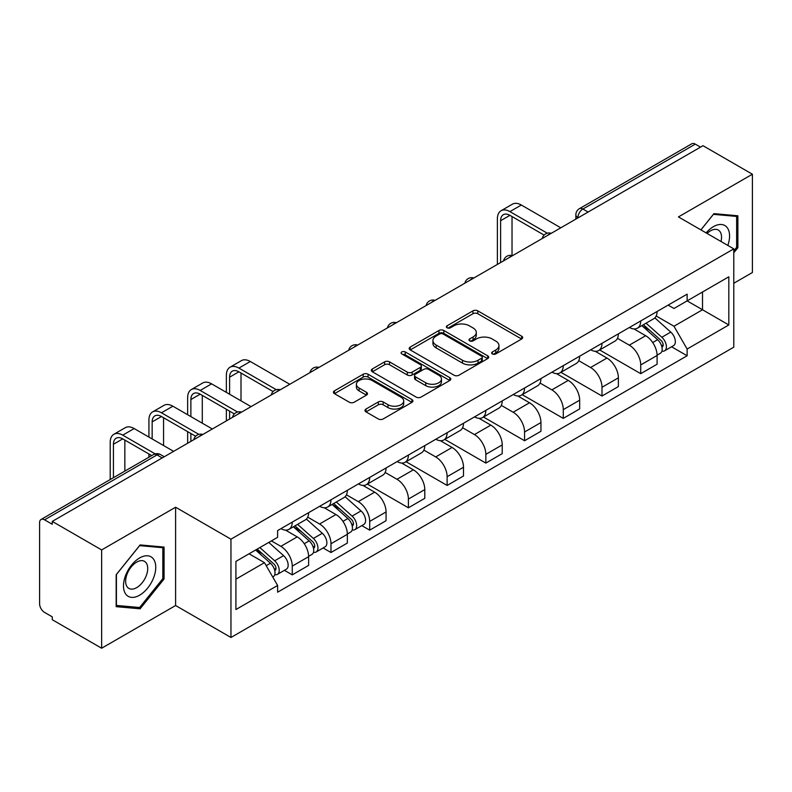 <?xml version="1.0" encoding="UTF-8"?>
<svg xmlns="http://www.w3.org/2000/svg" width="792" height="792" viewBox="0 0 792 792"><rect width="100%" height="100%" fill="white"/><g stroke="black" fill="none" stroke-linecap="round" stroke-linejoin="round"><path stroke-width="1.19" d="M492.367 353.945A2.416 1.396 0 0 0 495.782 353.945L521.661 338.996A3.445 1.99 0 0 0 522.671 337.59A3.445 1.99 0 0 0 521.661 336.184L477.814 310.87A3.445 1.99 0 0 0 472.943 310.87L447.054 325.819A2.416 1.396 0 0 0 446.351 326.799A2.416 1.396 0 0 0 447.054 327.779A2.416 1.396 0 0 0 450.47 327.779L453.816 325.849A11.029 6.366 0 0 1 469.408 325.849L473.062 327.957A11.029 6.366 0 0 1 476.289 332.462A11.029 6.366 0 0 1 473.062 336.956L469.715 338.897A2.416 1.396 0 0 0 469.003 339.877A2.416 1.396 0 0 0 469.715 340.867A2.416 1.396 0 0 0 473.121 340.867L476.467 338.927A11.029 6.366 0 0 1 492.06 338.927L495.713 341.035A11.029 6.366 0 0 1 498.95 345.54A11.029 6.366 0 0 1 495.713 350.044L492.367 351.975A2.416 1.396 0 0 0 491.664 352.955A2.416 1.396 0 0 0 492.367 353.945L492.367 351.975M365.993 409.048A3.445 1.99 0 0 0 364.983 410.454A3.445 1.99 0 0 0 365.993 411.86L378.299 418.958A3.445 1.99 0 0 0 383.17 418.958L411.909 402.366A3.445 1.99 0 0 0 412.919 400.96A3.445 1.99 0 0 0 411.909 399.554L368.062 374.23A3.445 1.99 0 0 0 363.191 374.23L334.442 390.832A3.445 1.99 0 0 0 333.432 392.238A3.445 1.99 0 0 0 334.442 393.644L349.302 402.217A3.445 1.99 0 0 0 354.173 402.217L366.478 395.119A3.445 1.99 0 0 0 367.488 393.713A3.445 1.99 0 0 0 366.478 392.307L359.113 388.05A9.217 5.316 0 0 1 356.41 384.288A9.217 5.316 0 0 1 362.102 379.378A9.217 5.316 0 0 1 372.141 380.526L401.009 397.198A9.217 5.316 0 0 1 403.712 400.96A9.217 5.316 0 0 1 398.02 405.87A9.217 5.316 0 0 1 387.981 404.722L383.17 401.94A3.445 1.99 0 0 0 378.299 401.94L365.993 409.048L365.993 411.86M230.957 539.174L175.606 507.227L101.643 549.925L52.262 521.413L703.009 145.698L752.4 174.22L678.437 216.919L733.788 248.866L230.957 539.174L230.957 637.481L733.788 347.173L733.788 248.866M454.063 375.22A3.445 1.99 0 0 0 458.934 375.22L487.674 358.618A3.445 1.99 0 0 0 488.684 357.212A3.445 1.99 0 0 0 487.674 355.806L443.827 330.492A3.445 1.99 0 0 0 438.956 330.492L410.207 347.084A3.445 1.99 0 0 0 409.197 348.49A3.445 1.99 0 0 0 410.207 349.896L454.063 375.22M402.772 354.469A2.416 1.396 0 0 1 405.217 354.806L405.217 351.935L449.797 377.675A3.445 1.99 0 0 1 450.806 379.081A3.445 1.99 0 0 1 449.797 380.487L421.047 397.089A3.445 1.99 0 0 1 416.176 397.089L372.329 371.775L372.329 368.963A3.445 1.99 0 0 0 371.319 370.369A3.445 1.99 0 0 0 372.329 371.775M372.329 368.963L384.625 361.855A3.445 1.99 0 0 1 389.506 361.855L407.286 372.121A3.445 1.99 0 0 0 412.157 372.121L420.314 367.409A3.445 1.99 0 0 0 421.324 366.003A3.445 1.99 0 0 0 420.314 364.597L401.801 353.905A2.416 1.396 0 0 1 401.099 352.925A2.416 1.396 0 0 1 402.583 351.638A2.416 1.396 0 0 1 405.217 351.935M101.643 549.925L101.643 648.222L52.262 619.71L52.262 616.839L44.56 612.404A7.019 4.049 -120 0 1 39.6 603.801L39.6 522.7A7.019 4.049 -120 0 1 41.055 519.483L153.48 454.578A7.019 4.049 60 0 1 156.994 454.925L44.56 519.829A7.019 4.049 -120 0 0 41.055 519.483M733.788 283.259L752.4 272.517L752.4 174.22M101.643 648.222L175.606 605.524L230.957 637.481M52.262 521.413L52.262 524.274L44.56 519.829M588.1 212.048L582.882 209.038A7.019 4.049 60 0 0 579.378 208.692L691.802 143.778A7.019 4.049 60 0 1 695.317 144.124L582.882 209.038A7.019 4.049 120 0 0 577.922 217.632L577.922 217.919M700.524 147.134L695.317 144.124M640.718 320.948A16.147 9.326 60 0 1 637.372 328.195L653.746 318.74A16.147 9.326 -120 0 0 657.093 311.494M617.463 338.332L629.293 345.163A16.147 9.326 60 0 1 640.718 364.934L657.093 355.479A16.147 9.326 -120 0 0 645.678 335.709L633.956 328.937M657.093 355.479L657.093 364.221L640.718 373.675L599.653 349.975M637.372 328.195A16.147 9.326 60 0 1 629.422 327.462M640.718 364.934L640.718 373.675M601.999 343.302A16.147 9.326 60 0 1 598.653 350.549L615.038 341.095A16.147 9.326 -120 0 0 618.374 333.838M560.934 372.319L601.999 396.03L618.374 386.575L618.374 377.833A16.147 9.326 -120 0 0 606.959 358.063L595.237 351.292M598.653 350.549A16.147 9.326 60 0 1 590.703 349.817M578.754 360.687L590.584 367.518A16.147 9.326 60 0 1 601.999 387.288L601.999 396.03M563.28 365.656A16.147 9.326 60 0 1 559.934 372.903L576.319 363.439A16.147 9.326 -120 0 0 579.655 356.192M522.215 394.673L563.28 418.384L579.665 408.929L579.665 400.188A16.147 9.326 -120 0 0 568.24 380.407L556.519 373.646M559.934 372.903A16.147 9.326 60 0 1 551.984 372.171M540.035 383.041L551.866 389.872A16.147 9.326 60 0 1 563.28 409.642L563.28 418.384M524.561 388.011A16.147 9.326 60 0 1 521.215 395.257L537.6 385.793A16.147 9.326 -120 0 0 540.946 378.546M483.496 417.028L524.561 440.738L540.946 431.284L540.946 422.542A16.147 9.326 -120 0 0 529.521 402.762L517.8 396M521.215 395.257A16.147 9.326 60 0 1 513.266 394.525M501.316 405.395L513.147 412.226A16.147 9.326 60 0 1 524.561 431.996L524.561 440.738M485.842 410.355A16.147 9.326 60 0 1 482.496 417.612L498.881 408.147A16.147 9.326 -120 0 0 502.227 400.9M444.777 439.382L485.842 463.092L502.227 453.638L502.227 444.896A16.147 9.326 -120 0 0 490.812 425.116L479.081 418.354M482.496 417.612A16.147 9.326 60 0 1 474.557 416.879M462.597 427.749L474.428 434.58A16.147 9.326 60 0 1 485.842 454.351L485.842 463.092M447.124 432.709A16.147 9.326 60 0 1 443.787 439.956L460.162 430.502A16.147 9.326 -120 0 0 463.508 423.255M406.068 461.736L447.124 485.447L463.508 475.992L463.508 467.25A16.147 9.326 -120 0 0 452.093 447.47L440.362 440.698M443.787 439.956A16.147 9.326 60 0 1 435.838 439.233M423.878 450.103L435.709 456.925A16.147 9.326 60 0 1 447.124 476.705L447.124 485.447M408.405 455.063A16.147 9.326 60 0 1 405.068 462.31L421.443 452.856A16.147 9.326 -120 0 0 424.789 445.609M367.349 484.09L408.405 507.801L424.789 498.336L424.789 489.605A16.147 9.326 -120 0 0 413.375 469.824L401.653 463.053M405.068 462.31A16.147 9.326 60 0 1 397.119 461.587M385.159 472.448L396.99 479.279A16.147 9.326 60 0 1 408.405 499.059L408.405 507.801M369.696 477.418A16.147 9.326 60 0 1 366.35 484.664L382.724 475.21A16.147 9.326 -120 0 0 386.07 467.963M361.835 525.621L369.696 530.155L386.07 520.691L386.07 511.949A16.147 9.326 -120 0 0 374.656 492.178L362.934 485.407M366.35 484.664A16.147 9.326 60 0 1 358.4 483.942M346.441 494.802L358.271 501.633A16.147 9.326 60 0 1 369.696 521.413L369.696 530.155M330.977 499.772A16.147 9.326 60 0 1 327.631 507.019L344.015 497.564A16.147 9.326 -120 0 0 347.351 490.317M323.116 547.975L330.977 552.509L347.351 543.045L347.351 534.303A16.147 9.326 -120 0 0 335.937 514.533L324.215 507.761M327.631 507.019A16.147 9.326 60 0 1 319.681 506.296M307.732 517.156L319.562 523.987A16.147 9.326 60 0 1 330.977 543.767L330.977 552.509M292.258 522.126A16.147 9.326 60 0 1 288.912 529.373L305.296 519.918A16.147 9.326 -120 0 0 308.632 512.672M284.407 570.319L292.258 574.853L308.632 565.399L308.632 556.657A16.147 9.326 -120 0 0 297.218 536.887L285.496 530.115M288.912 529.373A16.147 9.326 60 0 1 280.962 528.65M271.408 540.896L280.843 546.341A16.147 9.326 60 0 1 292.258 566.122L292.258 574.853M668.141 305.108L673.972 308.484L728.818 276.814L702.514 292L702.514 309.771L673.972 326.245L656.182 315.978M235.917 579.16L264.459 562.676L277.616 585.466L235.917 609.533L235.917 561.389L277.616 537.313L277.616 530.581L687.129 294.149L687.129 300.881L728.818 324.958L687.129 349.034L673.972 326.245M728.818 276.814L728.818 324.958M277.616 585.466L277.616 592.198L687.129 355.766L687.129 349.034M733.788 252.806L737.877 247.718L737.877 215.78L713.929 213.642L700.88 229.878M175.606 507.227L175.606 605.524M116.167 606.662L140.115 608.801L164.063 579.001L164.063 547.074L140.115 544.926L116.167 574.725L116.167 606.662M264.459 562.676L249.074 553.796M671.576 346.787L687.129 355.766M736.639 246.995L737.877 247.718M137.59 607.335L140.115 608.801M162.825 578.289L164.063 579.001M493.327 354.281L495.713 352.905A11.029 6.366 0 0 0 498.95 348.411L498.95 345.54M476.289 332.462L476.289 335.323A11.029 6.366 0 0 1 473.062 339.827L470.676 341.203M521.611 339.025L477.814 313.731A3.445 1.99 0 0 0 472.943 313.731L448.015 328.126M487.634 358.647L443.827 333.353A3.445 1.99 0 0 0 438.956 333.353L410.256 349.925M481.585 358.202A2.416 1.396 0 0 0 482.298 357.212A2.416 1.396 0 0 0 481.585 356.232L443.094 334.006A2.416 1.396 0 0 0 439.689 334.006L436.154 336.046A11.029 6.366 0 0 0 432.927 340.55A11.029 6.366 0 0 0 436.154 345.045L462.459 360.241A11.029 6.366 0 0 0 478.051 360.241L481.585 358.202L481.585 361.063A2.416 1.396 0 0 0 482.298 360.083L482.298 357.212M432.927 340.55L432.927 343.411A11.029 6.366 0 0 0 436.154 347.916L436.154 345.045M481.585 361.063L478.051 363.102A11.029 6.366 0 0 1 462.459 363.102L436.154 347.916M372.369 371.795L384.625 364.726L384.625 361.855M421.324 366.003L421.324 368.874A3.445 1.99 0 0 1 420.314 370.28L412.157 374.992A3.445 1.99 0 0 1 407.286 374.992L389.506 364.726A3.445 1.99 0 0 0 384.625 364.726M405.217 354.806L449.747 380.516M425.74 382.774A9.217 5.316 0 0 0 435.778 383.932A9.217 5.316 0 0 0 441.471 379.012A9.217 5.316 0 0 0 438.768 375.25L428.601 369.379A3.445 1.99 0 0 0 423.73 369.379L415.572 374.091A3.445 1.99 0 0 0 414.562 375.497A3.445 1.99 0 0 0 415.572 376.903L425.74 382.774L425.74 385.645A9.217 5.316 0 0 0 435.778 386.793A9.217 5.316 0 0 0 441.471 381.883L441.471 379.012M414.562 375.497L414.562 378.368A3.445 1.99 0 0 0 415.572 379.774L415.572 376.903M425.74 385.645L415.572 379.774M403.712 400.96L403.712 403.821A9.217 5.316 0 0 1 398.02 408.741A9.217 5.316 0 0 1 387.981 407.583L383.17 404.811A3.445 1.99 0 0 0 378.299 404.811L366.043 411.88M356.41 384.288L356.41 387.159A9.217 5.316 0 0 0 359.113 390.921L359.113 388.05M366.439 395.149L359.113 390.921M411.909 399.554L411.909 402.366L368.062 377.101A3.445 1.99 0 0 0 363.191 377.101L334.491 393.673M641.837 325.621L657.607 339.699A8.771 5.069 60 0 1 660.37 353.262L657.093 355.153M642.253 325.987L649.678 330.274M643.431 324.7L660.983 340.362A4.207 2.435 60 0 1 662.3 346.876A4.207 2.435 60 0 1 661.924 347.025M646.054 323.185L661.835 337.263A8.771 5.069 60 0 1 664.587 350.826A8.771 5.069 60 0 1 661.934 351.113M654.855 317.899L670.765 332.095A8.771 5.069 60 0 1 673.517 345.668L664.587 350.826M500.613 262.558L500.613 220.711A13.167 7.603 60 0 1 503.336 214.691A13.167 7.603 60 0 1 509.919 215.345L544.114 235.085M560.795 227.809L521.334 205.019A17.721 10.237 -120 0 0 512.473 204.148L501.059 210.741A17.721 10.237 -120 0 0 497.386 218.849L497.386 264.419M547.312 233.204L509.919 211.613A17.721 10.237 -120 0 0 501.059 210.741M512.028 255.509L512.028 216.562M727.818 245.421A22.81 13.177 120 0 0 727.403 227.908A22.81 13.177 120 0 0 706.127 232.898M720.997 241.491A15.622 9.019 120 0 0 720.057 231.69A15.622 9.019 120 0 0 718.304 230.066A15.622 9.019 120 0 0 707.068 233.442M700.93 229.898L713.434 214.345L736.639 216.424L736.639 247.361L733.788 250.915M735.105 215.533L736.639 216.424M153.589 559.202A22.81 13.177 120 0 0 131.551 565.102A22.81 13.177 120 0 0 125.651 593.96A22.81 13.177 120 0 0 147.688 588.05A22.81 13.177 120 0 0 153.589 559.202M146.243 562.983A15.622 9.019 120 0 0 144.49 561.35A15.622 9.019 120 0 0 129.957 568.646A15.622 9.019 120 0 0 127.116 586.783A15.622 9.019 120 0 0 128.878 588.407A15.622 9.019 120 0 0 143.401 581.12A15.622 9.019 120 0 0 146.243 562.983M139.62 607.514L116.414 605.444L116.414 574.507L139.62 545.639L162.825 547.708L162.825 578.645L139.62 607.514M161.291 546.817L162.825 547.708M229.591 394.238L229.591 377.19A13.167 7.603 60 0 1 232.313 371.161A13.167 7.603 60 0 1 238.897 371.814L273.091 391.555M289.773 384.278L250.312 361.498A17.721 10.237 -120 0 0 241.451 360.617L230.036 367.211A17.721 10.237 -120 0 0 226.364 375.329L226.364 392.377M276.289 389.684L238.897 368.092A17.721 10.237 -120 0 0 230.036 367.211M226.364 409.286L226.364 420.889M229.591 419.027L229.591 411.147M241.006 400.831L241.006 373.032M332.095 504.445L347.866 518.522A8.771 5.069 60 0 1 350.628 532.085L347.351 533.976M332.511 504.821L339.936 509.108M333.689 503.524L351.242 519.186A4.207 2.435 60 0 1 352.559 525.7A4.207 2.435 60 0 1 352.183 525.858M336.313 502.009L352.093 516.087A8.771 5.069 60 0 1 354.846 529.65A8.771 5.069 60 0 1 352.192 529.937M345.114 496.723L361.023 510.929A8.771 5.069 60 0 1 363.775 524.492L354.846 529.65M190.872 416.592L190.872 399.544A13.167 7.603 60 0 1 193.595 393.515A13.167 7.603 60 0 1 200.178 394.168L234.373 413.909M251.054 406.633L211.593 383.853A17.721 10.237 -120 0 0 202.732 382.972L191.317 389.565A17.721 10.237 -120 0 0 187.645 397.683L187.645 414.731M237.58 412.028L200.178 390.446A17.721 10.237 -120 0 0 191.317 389.565M187.645 431.64L187.645 443.243M190.872 441.382L190.872 433.501M202.287 423.185L202.287 395.386M293.377 526.799L309.157 540.877A8.771 5.069 60 0 1 311.909 554.44L308.632 556.331M293.792 527.165L301.217 531.462M294.97 525.878L312.523 541.54A4.207 2.435 60 0 1 313.85 548.054A4.207 2.435 60 0 1 313.464 548.212M297.594 524.363L313.375 538.441A8.771 5.069 60 0 1 316.127 552.004A8.771 5.069 60 0 1 313.474 552.291M306.395 519.077L322.304 533.283A8.771 5.069 60 0 1 325.067 546.846L316.127 552.004M152.153 438.946L152.153 421.898A13.167 7.603 60 0 1 154.876 415.869A13.167 7.603 60 0 1 161.459 416.523L195.654 436.263M212.335 428.987L172.874 406.207A17.721 10.237 -120 0 0 164.013 405.326L152.599 411.919A17.721 10.237 -120 0 0 148.926 420.027L148.926 437.085M198.861 434.382L161.459 412.79A17.721 10.237 -120 0 0 152.599 411.919M148.926 453.994L148.926 457.202M163.568 445.54L163.568 417.74M255.628 550.014L270.438 563.231A8.771 5.069 60 0 1 273.19 576.794L272.755 577.051M255.776 549.925L262.498 553.806M257.212 549.094L273.804 563.894A4.207 2.435 60 0 1 275.131 570.408A4.207 2.435 60 0 1 274.745 570.567M259.845 547.579L274.656 560.795A8.771 5.069 60 0 1 277.408 574.358A8.771 5.069 60 0 1 274.755 574.646M268.775 542.421L283.585 555.638A8.771 5.069 60 0 1 286.348 569.201L277.408 574.358M113.434 477.695L113.434 444.253A13.167 7.603 60 0 1 116.167 438.224A13.167 7.603 60 0 1 122.74 438.877L151.708 455.598M173.626 451.341L134.165 428.561A17.721 10.237 -120 0 0 125.294 427.68L113.88 434.273A17.721 10.237 -120 0 0 110.207 442.382L110.207 479.556M155.173 453.875L122.74 435.145A17.721 10.237 -120 0 0 113.88 434.273M124.849 471.101L124.849 440.095M578.17 217.78L577.922 217.632A7.019 4.049 0 0 1 575.863 214.771L575.863 219.107M330.977 543.767L347.351 534.303M369.696 521.413L386.07 511.949M408.405 499.059L424.789 489.605M447.124 476.705L463.508 467.25M485.842 454.351L502.227 444.896M524.561 431.996L540.946 422.542M563.28 409.642L579.665 400.188M601.999 387.288L618.374 377.833M292.258 566.122L308.632 556.657M280.843 546.341L297.218 536.887M319.562 523.987L335.937 514.533M358.271 501.633L374.656 492.178M396.99 479.279L413.375 469.824M435.709 456.925L452.093 447.47M474.428 434.58L490.812 425.116M513.147 412.226L529.521 402.762M551.866 389.872L568.24 380.407M590.584 367.518L606.959 358.063M629.293 345.163L645.678 335.709M550.688 233.65A7.019 4.049 120 0 0 547.579 235.432M511.969 256.004A7.019 4.049 120 0 0 508.87 257.786M473.25 278.348A7.019 4.049 120 0 0 470.151 280.14M434.531 300.703A7.019 4.049 120 0 0 431.432 302.495M395.812 323.057A7.019 4.049 120 0 0 392.713 324.849M357.093 345.411A7.019 4.049 120 0 0 353.994 347.203M318.374 367.765A7.019 4.049 120 0 0 315.275 369.557M279.655 390.119A7.019 4.049 120 0 0 276.557 391.911M240.946 412.474A7.019 4.049 120 0 0 237.847 414.265M202.227 434.828A7.019 4.049 120 0 0 199.129 436.62M162.202 457.934L156.994 454.925A7.019 4.049 120 0 1 160.499 454.578A7.019 7.019 0 0 0 153.48 454.578M495.713 352.905L495.713 350.044M469.715 340.867L469.715 338.897M473.062 339.827L473.062 336.956M447.054 327.779L447.054 325.819M472.943 313.731L472.943 310.87M477.814 313.731L477.814 310.87M521.661 338.996L521.661 336.184M410.207 349.896L410.207 347.084M438.956 333.353L438.956 330.492M443.827 333.353L443.827 330.492M487.674 358.618L487.674 355.806M462.459 363.102L462.459 360.241M478.051 363.102L478.051 360.241M389.506 364.726L389.506 361.855M407.286 374.992L407.286 372.121M412.157 374.992L412.157 372.121M420.314 370.28L420.314 367.409M449.797 380.487L449.797 377.675M378.299 404.811L378.299 401.94M383.17 404.811L383.17 401.94M387.981 407.583L387.981 404.722M366.478 395.119L366.478 392.307M334.442 393.644L334.442 390.832M363.191 377.101L363.191 374.23M368.062 377.101L368.062 374.23M657.607 339.699L652.687 342.53M663.171 344.946L661.597 345.857M670.765 332.095L661.835 337.263M509.919 211.613L521.334 205.019M500.613 220.711L509.919 215.345M238.897 368.092L250.312 361.498M229.591 377.19L238.897 371.814M347.866 518.522L342.956 521.364M353.44 523.779L351.856 524.69M361.023 510.929L352.093 516.087M200.178 390.446L211.593 383.853M190.872 399.544L200.178 394.168M309.157 540.877L304.237 543.718M314.721 546.124L313.137 547.044M322.304 533.283L313.375 538.441M161.459 412.79L172.874 406.207M152.153 421.898L161.459 416.523M270.438 563.231L266.191 565.676M276.002 568.478L274.418 569.399M283.585 555.638L274.656 560.795M122.74 435.145L134.165 428.561M113.434 444.253L122.74 438.877M551.282 233.303A7.019 7.019 0 0 0 542.273 238.501M512.563 255.658A7.019 7.019 0 0 0 503.554 260.855M473.844 278.012A7.019 7.019 0 0 0 464.835 283.209M435.125 300.366A7.019 7.019 0 0 0 426.116 305.563M396.406 322.72A7.019 7.019 0 0 0 387.397 327.918M357.687 345.065A7.019 7.019 0 0 0 348.688 350.272M318.978 367.419A7.019 7.019 0 0 0 309.969 372.626M280.259 389.773A7.019 7.019 0 0 0 271.25 394.98M241.54 412.127A7.019 7.019 0 0 0 232.531 417.325M202.821 434.481A7.019 7.019 0 0 0 193.812 439.679M164.261 456.746L160.499 454.578M579.378 208.692A7.019 7.019 0 0 0 575.863 214.771"/></g></svg>
